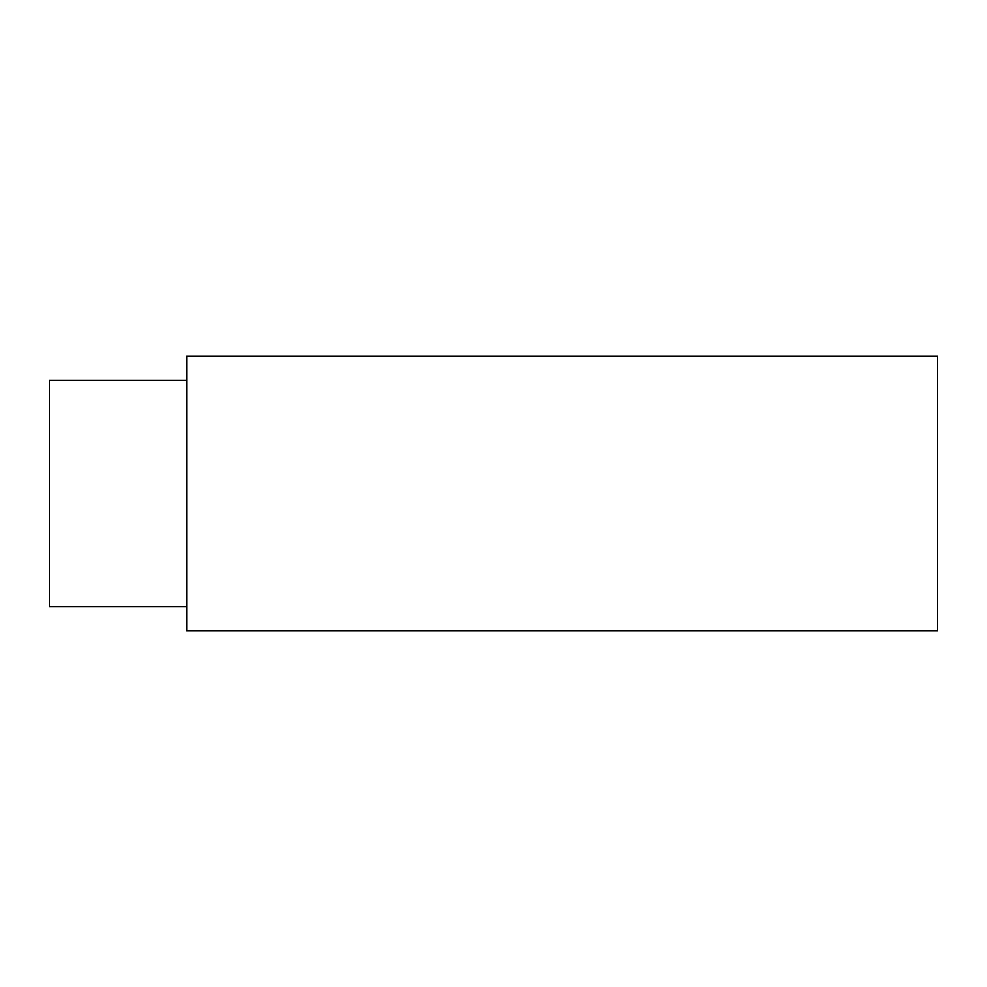 <?xml version="1.0" encoding="UTF-8"?>
<svg xmlns="http://www.w3.org/2000/svg" width="987" height="987" viewBox="0 0 987 987"><rect width="100%" height="100%" fill="white"/><g stroke="black" fill="none" stroke-linecap="round" stroke-linejoin="round"><path stroke-width="1.48" d="M186.629 503.715L186.629 630.779L937.65 630.779L937.65 356.221L186.629 356.221L186.629 503.715M186.629 380.439L49.35 380.439L49.35 606.561L186.629 606.561"/></g></svg>

